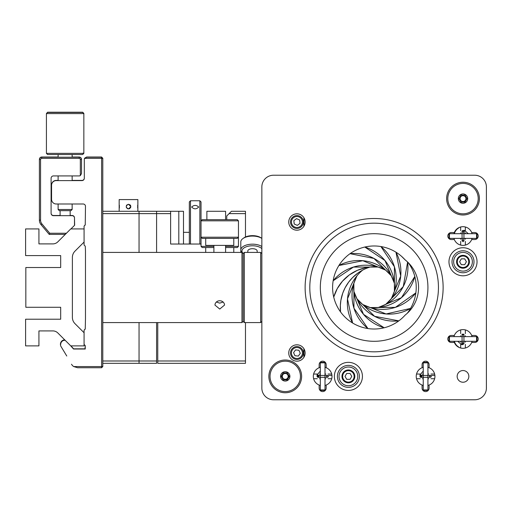 <?xml version="1.0" encoding="UTF-8"?>
<svg xmlns="http://www.w3.org/2000/svg" width="512" height="512" viewBox="0 0 512 512"><rect width="100%" height="100%" fill="white"/><g stroke="black" fill="none" stroke-linecap="round" stroke-linejoin="round"><path stroke-width="0.77" d="M25.6 228.928L38.931 228.928L38.931 243.898L52.87 243.898A7.014 7.014 0 0 0 57.83 241.837L70.746 228.928L84.077 228.928L84.077 242.054L74.982 251.149A8.89 8.89 0 0 0 72.384 257.434L72.384 317.37A8.89 8.89 0 0 0 74.982 323.654L84.077 332.749L84.077 345.882L70.746 345.882L57.83 332.966A7.014 7.014 0 0 0 52.87 330.912L38.931 330.912L38.931 345.882L25.6 345.882L25.6 319.213L60.685 319.213L60.685 307.283L25.837 307.283L25.837 267.52L60.685 267.52L60.685 255.59L25.6 255.59L25.6 228.928M73.171 348.307L70.938 345.882M72.147 180.41L81.971 180.41A2.336 2.336 0 0 0 84.314 178.067L84.314 159.36A2.336 2.336 0 0 1 84.627 158.189L84.749 158.189M51.565 185.088L51.565 199.123L51.565 185.088A4.678 4.678 0 0 1 56.243 180.41L58.112 180.41M85.011 348.826L85.248 345.606L85.248 349.018L73.549 349.018L70.746 345.882M86.65 157.018L101.619 157.018L86.65 157.018L84.627 158.189M73.19 348.467L73.549 348.826L73.19 348.467L73.549 348.826L85.248 348.826M83.648 113.395L82.675 112.224L47.59 112.224L46.611 113.395M70.394 215.494L72.147 215.494A2.336 2.336 0 0 1 74.49 217.837L74.554 225.114M60.102 215.494L53.434 215.494A2.336 2.336 0 0 1 51.098 213.158A2.336 2.336 0 0 0 53.434 215.494L59.866 215.494M102.598 158.189L101.619 157.018L101.619 158.381L84.627 158.381A2.336 2.336 0 0 0 84.314 159.552L84.314 178.266A2.336 2.336 0 0 1 81.971 180.602L56.243 180.602A4.678 4.678 0 0 0 51.565 185.28L51.565 199.315A4.678 4.678 0 0 0 56.243 203.994L83.142 203.994A2.336 2.336 0 0 1 85.478 206.336L85.248 224.947L84.077 226.118L84.077 228.928M84.077 242.054L84.077 245.024L85.248 246.195L85.478 250.778L85.478 318.611L85.248 329.037L84.077 330.208L84.077 332.749M84.077 344.435L85.248 345.606M60.685 344.435A4.09 4.09 0 0 1 64.826 340.294A4.096 4.096 0 0 0 60.685 344.435M64.928 340.064A4.326 4.326 0 0 0 61.03 346.547L66.778 356.032M84.627 158.381L86.65 157.21L101.619 157.21L102.79 158.381L101.619 158.381L101.619 366.56L73.702 366.56A7.014 7.014 0 0 1 71.507 364.224M77.581 367.731L101.619 367.731L77.581 367.731L73.702 366.56M102.79 366.56L101.619 366.56L101.619 367.731L102.79 366.56L102.79 158.189M73.094 348.563L73.549 349.018M58.112 175.923L58.112 180.602M72.147 209.491L70.976 210.662L59.283 210.662L58.112 209.491L72.147 209.491L72.147 203.994M58.112 203.994L58.112 209.491M60.102 210.662L60.102 215.686M58.112 154.522L58.112 157.21M82.675 112.224L83.846 113.395L83.846 153.35L46.419 153.35L46.419 113.587L83.846 113.587L82.675 112.416L47.59 112.416L46.419 113.587L47.59 112.224M46.419 135.27L46.419 140.832M83.846 153.35L82.675 154.522L47.59 154.522L46.419 153.35M80.333 175.61L81.504 173.587L81.504 159.552A2.336 2.336 0 0 0 79.168 157.21L41.741 157.21A2.336 2.336 0 0 0 39.398 159.552L39.398 220.154A7.014 7.014 0 0 0 41.043 224.666L49.216 234.4L65.133 234.4L66.298 233.235L49.76 233.235L41.939 223.91A5.85 5.85 0 0 1 40.57 220.154L40.57 159.552A1.171 1.171 0 0 1 41.741 158.381L79.168 158.381A1.171 1.171 0 0 1 80.333 159.552L80.333 175.61A2.336 2.336 0 0 1 79.168 175.923L53.434 175.923A2.336 2.336 0 0 0 51.098 178.266L51.098 213.35A2.336 2.336 0 0 0 53.434 215.686L72.147 215.686A2.336 2.336 0 0 1 74.49 218.029L74.65 225.21L70.938 228.928M49.76 233.235L49.216 234.4M102.79 363.328L139.046 363.328L139.046 360.986L102.79 360.986M139.046 360.986L139.046 322.586L139.046 363.328L156.589 363.328L156.589 360.986L139.046 360.986M102.79 213.626L139.046 213.626L139.046 252.416L139.046 211.283L102.79 211.283M128.518 208.947C125.504 207.386 125.504 205.824 128.518 204.269L130.861 206.605L128.518 208.947M126.362 207.507L127.616 208.762L129.408 208.768L130.675 207.507M126.861 204.954L126.362 205.709M130.675 205.702L130.176 204.954L128.518 204.269L126.867 204.954M126.355 205.715L126.355 207.501M130.682 207.501L130.682 205.715M119.341 208.083L119.354 205.222M137.875 211.283L137.875 199.59L119.162 199.59L119.162 211.283M137.696 205.133L137.683 207.994M139.046 211.283L139.046 213.626L156.589 213.626L156.589 211.283L139.046 211.283M156.589 213.626L156.589 252.416L156.589 213.626L170.624 213.626L170.624 211.283L156.589 211.283L156.589 213.626M156.589 322.586L156.589 360.986M191.674 207.027C194.016 204.89 196.352 204.89 198.694 207.027C196.352 209.414 194.016 209.414 191.674 207.027M190.502 244.032L190.502 200.762L199.859 200.762L199.859 244.032M190.502 200.762L189.338 201.926L189.338 244.032M213.894 246.374L201.03 246.374L201.03 237.21L202.202 238.381L237.286 238.381L238.458 237.21L201.03 237.21L201.03 220.832L238.458 220.832L237.286 219.667L202.202 219.667L201.03 220.832L201.03 201.926L199.859 200.762M183.488 232.339L189.338 232.339M201.03 244.032L170.624 244.032L170.624 213.626M225.594 219.667L225.594 211.283L206.88 211.283L206.88 219.667M178.81 244.032L178.81 211.283L183.488 211.283L183.488 244.032M178.81 211.283L170.624 211.283M245.472 360.986L157.76 360.986L157.76 363.328L245.472 363.328L245.472 322.586M226.758 219.667L226.758 215.962L229.101 213.626L245.472 213.626L245.472 236.986M157.76 322.586L157.76 360.986M245.472 213.626L245.472 211.283L231.437 211.283L229.101 213.626M354.387 383.571A9.357 9.357 0 0 0 351.622 367.603A9.357 9.357 0 0 0 339.174 377.978A9.357 9.357 0 0 0 354.387 383.571M461.318 264.691L459.635 261.766L461.318 258.848L464.698 258.848L466.387 261.766L464.698 264.691L461.318 264.691M463.008 268.205A6.432 6.432 0 0 0 469.44 261.766A6.432 6.432 0 0 0 463.008 255.334A6.432 6.432 0 0 0 456.576 261.766A6.432 6.432 0 0 0 463.008 268.205M463.008 256.038A5.728 5.728 0 0 1 467.974 264.634A5.728 5.728 0 0 1 458.048 264.634A5.728 5.728 0 0 1 463.008 256.038M464 250.822A10.995 10.995 0 0 0 453.03 266.381A10.995 10.995 0 0 0 471.994 268.102A10.995 10.995 0 0 0 464 250.822M458.758 227.706L458.758 227.936A9.357 9.357 0 0 0 454.374 233.702M454.08 336.173L454.08 336.621M454.08 238.381L454.08 238.829M454.374 341.299A9.357 9.357 0 0 0 458.758 347.059L458.758 347.29M465.037 195.104L467.059 198.611L465.037 202.125L460.986 202.125L458.957 198.611L460.986 195.104L465.037 195.104M464.474 196.083A2.925 2.925 0 0 1 464.474 201.146A2.925 2.925 0 0 1 460.083 198.611A2.925 2.925 0 0 1 464.474 196.083M285.242 392.755A16.371 16.371 0 0 1 271.059 368.198A16.371 16.371 0 0 1 299.418 368.198A16.371 16.371 0 0 1 285.242 392.755M296.934 361.178A8.186 8.186 0 0 1 289.843 348.902A8.186 8.186 0 0 1 304.026 348.902A8.186 8.186 0 0 1 296.934 361.178M296.934 230.189A8.186 8.186 0 0 1 289.843 217.914A8.186 8.186 0 0 1 304.026 217.914A8.186 8.186 0 0 1 296.934 230.189M474.707 175.226L273.542 175.226A11.693 11.693 0 0 0 261.85 186.918L261.85 388.077A11.693 11.693 0 0 0 273.542 399.776L474.707 399.776A11.693 11.693 0 0 0 486.4 388.077L486.4 186.918A11.693 11.693 0 0 0 474.707 175.226M463.008 214.989A16.371 16.371 0 0 1 448.832 190.426A16.371 16.371 0 0 1 477.19 190.426A16.371 16.371 0 0 1 463.008 214.989M463.008 382.234A5.85 5.85 0 0 1 457.946 373.459A5.85 5.85 0 0 1 468.07 373.459A5.85 5.85 0 0 1 463.008 382.234M472.07 233.702A9.357 9.357 0 0 0 471.68 232.531L474.707 232.531A3.507 3.507 0 0 1 478.214 236.038A3.507 3.507 0 0 1 474.707 239.546L471.68 239.546A9.357 9.357 0 0 0 472.07 238.381M453.952 238.381A9.357 9.357 0 0 0 454.336 239.546L451.315 239.546A3.507 3.507 0 0 1 447.808 236.038A3.507 3.507 0 0 1 451.315 232.531L454.336 232.531A9.357 9.357 0 0 0 453.952 233.702M471.68 239.546A9.357 9.357 0 0 1 454.336 239.546M454.336 232.531A9.357 9.357 0 0 1 471.68 232.531M472.07 336.621A9.357 9.357 0 0 0 471.68 335.45L474.707 335.45A3.507 3.507 0 0 1 478.214 338.957A3.507 3.507 0 0 1 474.707 342.47L471.68 342.47A9.357 9.357 0 0 0 472.07 341.299M453.952 341.299A9.357 9.357 0 0 0 454.336 342.47L451.315 342.47A3.507 3.507 0 0 1 447.808 338.957A3.507 3.507 0 0 1 451.315 335.45L454.336 335.45A9.357 9.357 0 0 0 453.952 336.621M471.68 342.47A9.357 9.357 0 0 1 454.336 342.47M454.336 335.45A9.357 9.357 0 0 1 471.68 335.45M320.326 367.328A9.357 9.357 0 0 0 319.155 367.712L319.155 364.691A3.507 3.507 0 0 1 322.662 361.178A3.507 3.507 0 0 1 326.17 364.691L326.17 367.712A9.357 9.357 0 0 0 325.005 367.328M325.005 385.446A9.357 9.357 0 0 0 326.17 385.056L326.17 388.077A3.507 3.507 0 0 1 322.662 391.59A3.507 3.507 0 0 1 319.155 388.077L319.155 385.056A9.357 9.357 0 0 0 320.326 385.446M319.155 385.056A9.357 9.357 0 0 1 319.155 367.712M326.17 367.712A9.357 9.357 0 0 1 326.17 385.056M423.245 367.328A9.357 9.357 0 0 0 422.074 367.712L422.074 364.691A3.507 3.507 0 0 1 425.581 361.178A3.507 3.507 0 0 1 429.094 364.691L429.094 367.712A9.357 9.357 0 0 0 427.923 367.328M427.923 385.446A9.357 9.357 0 0 0 429.094 385.056L429.094 388.077A3.507 3.507 0 0 1 425.581 391.59A3.507 3.507 0 0 1 422.074 388.077L422.074 385.056A9.357 9.357 0 0 0 423.245 385.446M374.125 218.496A69.005 69.005 0 0 1 433.882 322.003A69.005 69.005 0 0 1 314.368 322.003A69.005 69.005 0 0 1 374.125 218.496M463.008 275.802A14.035 14.035 0 0 1 450.854 254.752A14.035 14.035 0 0 1 475.162 254.752A14.035 14.035 0 0 1 463.008 275.802M348.397 390.419A14.035 14.035 0 0 1 336.237 369.37A14.035 14.035 0 0 1 360.55 369.37A14.035 14.035 0 0 1 348.397 390.419M422.074 385.056A9.357 9.357 0 0 1 422.074 367.712M429.094 367.712A9.357 9.357 0 0 1 429.094 385.056M286.298 380.941A4.678 4.678 0 0 1 280.762 375.021A4.678 4.678 0 0 1 288.653 373.19A4.678 4.678 0 0 1 286.298 380.941M281.798 361.574A15.206 15.206 0 0 1 299.782 380.813A15.206 15.206 0 0 1 274.131 386.765A15.206 15.206 0 0 1 281.798 361.574M288.941 392.333A16.371 16.371 0 0 0 301.19 372.678A16.371 16.371 0 0 0 281.536 360.435A16.371 16.371 0 0 0 269.286 380.09A16.371 16.371 0 0 0 288.941 392.333M283.213 379.891L281.184 376.384L283.213 372.877L287.264 372.877L289.293 376.384L287.264 379.891L283.213 379.891M283.776 378.918A2.925 2.925 0 0 1 283.776 373.85A2.925 2.925 0 0 1 288.16 376.384A2.925 2.925 0 0 1 283.776 378.918M461.958 214.957A16.371 16.371 0 0 0 479.347 199.661A16.371 16.371 0 0 0 464.058 182.272A16.371 16.371 0 0 0 446.669 197.562A16.371 16.371 0 0 0 461.958 214.957M462.035 213.786A15.206 15.206 0 0 1 450.355 190.182A15.206 15.206 0 0 1 476.634 191.872A15.206 15.206 0 0 1 462.035 213.786M463.309 193.946A4.678 4.678 0 0 1 466.899 201.21A4.678 4.678 0 0 1 458.816 200.691A4.678 4.678 0 0 1 463.309 193.946M291.078 355.654A6.432 6.432 0 0 0 302.17 356.73A6.432 6.432 0 0 0 297.555 346.592A6.432 6.432 0 0 0 291.078 355.654M291.93 355.27A5.498 5.498 0 0 1 297.466 347.52A5.498 5.498 0 0 1 301.408 356.186A5.498 5.498 0 0 1 291.93 355.27M300.294 353.318L298.33 356.064L294.97 355.744L293.574 352.666L295.533 349.92L298.899 350.246L300.294 353.318M285.242 379.891A3.507 3.507 0 0 0 288.275 374.63M463.008 202.125A3.507 3.507 0 0 0 466.048 200.371M374.125 223.174A64.326 64.326 0 0 1 429.83 319.661A64.326 64.326 0 0 1 318.419 319.661A64.326 64.326 0 0 1 374.125 223.174M293.843 220.653L296.557 218.65L299.654 220L300.026 223.36L297.306 225.363L294.214 224.006L293.843 220.653M299.136 216.966A5.498 5.498 0 0 1 300.192 226.432A5.498 5.498 0 0 1 291.469 222.611A5.498 5.498 0 0 1 299.136 216.966M299.514 216.109A6.432 6.432 0 0 0 290.541 222.72A6.432 6.432 0 0 0 300.749 227.187A6.432 6.432 0 0 0 299.514 216.109M453.792 263.36A9.357 9.357 0 0 0 468.998 268.954A9.357 9.357 0 0 0 466.24 252.986A9.357 9.357 0 0 0 453.792 263.36M338.413 380.998A10.995 10.995 0 0 0 357.376 382.72A10.995 10.995 0 0 0 349.389 365.434A10.995 10.995 0 0 0 338.413 380.998M343.43 379.251A5.728 5.728 0 0 1 348.397 370.656A5.728 5.728 0 0 1 353.357 379.251A5.728 5.728 0 0 1 343.43 379.251M351.77 376.384L350.08 379.309L346.707 379.309L345.018 376.384L346.707 373.459L350.08 373.459L351.77 376.384M342.822 379.603A6.432 6.432 0 0 0 351.61 381.952A6.432 6.432 0 0 0 353.965 373.171A6.432 6.432 0 0 0 345.178 370.816A6.432 6.432 0 0 0 342.822 379.603M412.166 325.542A53.798 53.798 0 0 1 322.157 301.421A53.798 53.798 0 0 1 388.051 235.533A53.798 53.798 0 0 1 412.166 325.542C414.726 322.861 414.726 322.861 412.166 325.542L410.08 327.52L412.166 325.542M405.133 259.891A35.085 35.085 0 0 1 405.133 315.104A41.517 41.517 0 0 1 345.338 317.421A41.517 41.517 0 0 1 345.338 257.581A41.517 41.517 0 0 1 405.133 259.891L401.542 256.32L405.504 260.186M477.043 337.088L477.043 340.832L477.043 337.088A0.467 0.467 0 0 0 476.576 336.621L476.576 341.299L477.043 340.832M448.973 340.832L448.973 337.088L448.973 340.832A0.467 0.467 0 0 0 449.44 341.299L449.44 336.621L448.973 337.088M322.662 362.349C328.89 362.349 316.435 362.349 322.662 362.349M320.326 389.952L325.005 389.952L325.005 362.816L320.326 362.816L320.326 389.952L320.794 390.419M322.662 390.419C328.89 390.419 316.435 390.419 322.662 390.419M423.712 362.349L427.456 362.349L423.712 362.349A0.467 0.467 0 0 0 423.245 362.816L427.923 362.816L427.923 389.952A0.467 0.467 0 0 1 427.456 390.419L423.712 390.419L427.456 390.419M468.365 233.702L457.651 233.702L468.371 233.702L464.365 230.349L463.936 233.702L476.576 233.702A0.467 0.467 0 0 1 477.043 234.17L477.043 237.914L477.043 234.17M462.067 233.702L449.44 233.702L449.44 238.381A0.467 0.467 0 0 1 448.973 237.914L448.973 234.17L448.973 237.914M320.326 371.027L320.326 381.747L320.326 371.027L320.326 381.747L320.326 371.027L320.326 381.747L320.326 371.027L320.326 381.747L320.326 371.027L320.326 381.747L320.326 371.027L320.326 381.747L320.326 371.027L320.326 381.747L320.326 371.027L316.973 375.027L318.803 377.338L320.326 377.331M325.005 381.741L325.005 371.027L325.005 381.741M318.112 375.469A0.934 0.89 89.8 0 1 319.008 376.397A0.934 0.89 89.8 0 1 318.118 377.338A0.934 0.89 89.8 0 1 317.222 376.403A0.934 0.89 89.8 0 1 318.112 375.469L320.326 375.456L316.973 375.027M449.44 341.299L462.08 341.299L461.658 344.646L462.682 344.602M457.651 341.299L468.371 341.299L457.651 341.299L468.371 341.299L457.651 341.299L468.371 341.299L457.651 341.299L468.371 341.299L457.651 341.299L468.371 341.299L457.651 341.299L468.371 341.299L457.651 341.299L468.371 341.299L457.651 341.299L468.371 341.299L457.651 341.299L468.371 341.299L457.651 341.299L468.371 341.299L457.651 341.299L468.371 341.299L457.651 341.299L468.371 341.299L457.651 341.299L468.371 341.299L457.651 341.299L468.371 341.299L457.651 341.299L468.371 341.299L457.651 341.299L468.371 341.299L457.651 341.299L461.658 344.646M468.371 336.621L457.651 336.621L468.371 336.621M423.245 371.027L423.245 381.747L423.245 371.027L423.245 381.747L423.245 371.027L423.245 381.747L423.245 371.027L423.245 381.747L423.245 371.027L423.245 381.747L423.245 371.027L423.245 381.747L423.245 371.027L423.245 381.747L423.245 371.027L419.898 375.027L421.722 377.338L423.245 377.331M427.923 381.741L427.923 371.027L427.923 381.741M421.03 375.469A0.934 0.89 89.8 0 1 421.926 376.397A0.934 0.89 89.8 0 1 421.037 377.338A0.934 0.89 89.8 0 1 420.141 376.403A0.934 0.89 89.8 0 1 421.03 375.469L423.245 375.456L419.898 375.027M457.651 238.381L468.371 238.381L457.651 238.381M468.371 233.702L457.651 233.702L468.371 233.702M257.171 252.416L257.171 251.034A4.678 2.336 180 0 0 252.493 248.698A4.678 2.336 180 0 0 247.814 251.034L247.814 252.416M261.85 246.515A11.693 5.85 180 0 0 252.493 244.173A11.693 5.85 180 0 0 240.794 250.022A11.693 5.85 180 0 0 241.818 252.416M243.206 253.51A10.528 5.261 0 0 1 252.493 245.773A10.528 5.261 0 0 1 261.85 248.627M240.794 252.416L240.794 241.92A11.693 5.85 0 0 1 242.944 238.547A11.693 5.85 0 0 1 252.493 236.07A11.693 5.85 0 0 1 261.85 238.413L261.088 237.869A10.528 5.261 180 0 0 252.493 235.648A10.528 5.261 180 0 0 243.898 237.869A10.528 5.261 180 0 0 243.456 238.208M261.523 238.208A10.528 5.261 180 0 0 261.088 237.869M260.678 322.586L261.85 321.414L261.85 253.581L260.678 252.416L260.678 322.586L244.307 322.586L244.307 252.416L260.678 252.416M244.307 322.586L243.136 321.414L243.136 253.581L244.307 252.416M225.594 245.395L225.594 252.416L213.894 252.416L213.894 245.395M233.779 238.381L233.779 245.395L205.709 245.395L205.709 238.381M243.136 253.581L241.965 252.416L241.965 322.586L243.136 321.414M213.894 252.416L102.79 252.416M224.576 305.043L219.744 309.062L214.912 305.043L215.277 303.418L216.326 301.997L217.894 301.03L219.744 300.685L221.594 301.03L223.162 301.997L224.211 303.418L224.576 305.043M216.307 302.016L219.744 303.13L223.181 302.016M85.248 224.755L84.077 226.118M85.248 328.845L84.077 330.208M64.73 339.866A4.326 4.326 0 0 0 60.454 344.288M81.971 180.41A2.336 2.336 0 0 0 84.314 178.067L84.314 159.36M72.147 209.299L71.802 209.299M83.846 153.158L82.925 153.158M74.49 217.837L74.49 224.851M70.157 215.494L72.147 215.494M58.112 157.018L41.741 157.018A2.336 2.336 0 0 0 39.398 159.36L40.57 159.552M80.333 159.552L81.504 159.36A2.336 2.336 0 0 0 79.168 157.018L72.147 157.018M225.594 247.539L237.286 247.539L238.458 246.374L225.594 246.374M201.03 246.374L202.202 247.539L213.894 247.539M418.566 287.405A44.442 44.442 0 0 1 418.534 289.043M408.262 262.662A42.106 42.106 0 0 1 407.213 313.344M416.23 287.302L416.205 288.73M362.643 270.131L362.643 270.125A42.106 42.106 0 0 1 370.093 267.046A42.106 42.106 0 0 1 378.157 267.04A42.106 42.106 0 0 1 385.6 270.125A42.106 42.106 0 0 1 391.302 275.827A42.106 42.106 0 0 1 394.387 283.277A42.106 42.106 0 0 1 394.387 291.334A42.106 42.106 0 0 1 391.302 298.784A42.106 42.106 0 0 1 385.6 304.48A42.106 42.106 0 0 1 378.157 307.565A42.106 42.106 0 0 1 370.093 307.565A42.106 42.106 0 0 1 362.643 304.48A42.106 42.106 0 0 1 356.947 298.784A42.106 42.106 0 0 1 353.862 291.334A42.106 42.106 0 0 1 353.862 283.277A42.106 42.106 0 0 1 356.947 275.827A42.106 42.106 0 0 1 362.643 270.131L362.65 270.125A42.106 42.106 0 0 1 370.093 267.04L365.978 267.642L357.344 270.336L349.299 274.944L342.458 281.203L337.261 288.608L333.728 297.088A42.106 42.106 0 0 1 378.157 267.046A42.106 42.106 0 0 0 333.152 280.762L353.44 267.072L378.157 267.046A42.106 42.106 0 0 1 385.6 270.131A42.106 42.106 0 0 1 391.302 275.827A42.106 42.106 0 0 0 350.035 253.683M350.029 253.683L373.92 258.432L391.302 275.827A42.106 42.106 0 0 1 394.387 283.277A42.106 42.106 0 0 1 394.387 291.334A42.106 42.106 0 0 1 391.302 298.784A42.106 42.106 0 0 1 385.6 304.48A42.106 42.106 0 0 1 378.157 307.565A42.106 42.106 0 0 1 370.093 307.565A42.106 42.106 0 0 1 362.643 304.48A42.106 42.106 0 0 1 356.947 298.784A42.106 42.106 0 0 1 353.862 291.334A42.106 42.106 0 0 1 353.862 283.277A42.106 42.106 0 0 1 356.947 275.827A42.106 42.106 0 0 1 362.643 270.125A42.106 42.106 0 0 0 340.557 311.936M362.643 270.125L357.85 273.107L352.422 277.747L348.621 282.182L345.056 287.872L342.784 293.069L340.896 300.256L340.346 305.498L340.563 311.936M385.6 270.125A42.106 42.106 0 0 0 338.906 265.517L362.829 260.704L385.6 270.131M394.387 283.277A42.106 42.106 0 0 0 364.794 247.04L385.005 260.57L394.387 283.277M380.909 246.541L394.406 266.771L394.387 291.334A42.106 42.106 0 0 0 380.915 246.541M391.302 298.784A42.106 42.106 0 0 0 395.974 252.192L400.723 276.07L391.302 298.784M385.6 304.48A42.106 42.106 0 0 0 407.61 262.029L403.27 286.586L385.6 304.48M378.157 307.565A42.106 42.106 0 0 0 414.81 276.48L401.434 297.702L378.157 307.565M370.093 307.565A42.106 42.106 0 0 0 415.859 292.877L395.379 307.36L370.093 307.565M362.643 304.48A42.106 42.106 0 0 0 410.547 308.422L386.086 313.965L362.643 304.48M356.947 298.784A42.106 42.106 0 0 0 398.842 320.858L374.598 316.326L356.947 298.784M353.862 291.334A42.106 42.106 0 0 0 384.179 327.782L363.482 314.323L353.862 291.334M353.862 283.277A42.106 42.106 0 0 0 367.93 328.55L353.952 308.192L353.862 283.277M352.589 322.995A42.106 42.106 0 0 1 356.947 275.827L347.494 298.861L352.595 323.002M41.043 224.666L41.939 223.91M39.398 220.154L40.57 220.154M41.741 157.018L41.741 158.381M79.168 157.018L79.168 158.381M303.898 226.31L303.898 217.702M303.898 357.299L303.898 348.691M303.974 348.813L303.974 357.178M303.974 217.824L303.974 226.189M427.923 389.952L423.245 389.952L423.712 390.419M476.576 233.702L476.576 238.381L477.043 237.914M318.797 375.462L318.803 377.338M421.715 375.462L421.722 377.338M72.147 180.602L72.147 175.923M70.157 215.686L70.157 210.662M72.147 157.21L72.147 154.522M476.576 336.621L463.936 336.621L463.93 334.182L462.054 334.189L462.093 343.738L463.021 342.797L463.962 343.731L463.93 334.182L462.995 335.123L462.054 334.189L462.067 336.621L449.44 336.621M476.576 341.299L463.955 341.299M320.326 362.816L320.794 362.349M325.005 362.816L324.538 362.349M325.005 389.952L324.538 390.419M282.202 374.63A3.507 3.507 0 0 0 282.202 378.138M423.245 362.816L423.245 389.952M427.923 362.816L427.456 362.349M449.44 238.381L462.08 238.381L462.093 240.819L463.091 241.747L463.962 240.813L463.93 231.264L462.995 232.198L462.054 231.27L462.093 240.819L463.021 239.878L463.962 240.813L463.955 238.381L476.576 238.381M449.44 233.702L448.973 234.17M331.725 374.048L328.026 374.048M325.875 374.048L325.005 374.048M320.326 374.048L319.45 374.048M317.306 374.048L313.606 374.048M331.725 378.726L328.026 378.726M325.882 378.726L325.005 378.726M320.326 378.726L319.45 378.726M317.306 378.726L313.606 378.726M318.118 377.338L327.443 377.299L328.179 376.941L328.371 376.422L327.437 375.43L317.888 375.469L318.822 376.397L317.894 377.338L316.96 376.326L317.331 375.654L320.326 375.456M325.005 375.437L327.437 375.43L326.502 376.371L327.443 377.299L325.005 377.312M328.435 375.424L331.968 375.411L328.435 375.424M463.962 343.507L462.918 344.666L462.093 343.514M465.35 348.019L465.35 344.32M465.35 342.17L465.35 341.299M465.35 336.621L465.35 335.744M465.35 333.6L465.35 329.901M460.672 348.019L460.672 344.32M460.672 342.176L460.672 341.299M460.672 336.621L460.672 335.744M460.672 333.6L460.672 329.901M434.643 374.048L430.944 374.048M428.8 374.048L427.923 374.048M423.245 374.048L422.368 374.048M420.224 374.048L416.525 374.048M434.643 378.726L430.944 378.726M428.8 378.726L427.923 378.726M423.245 378.726L422.368 378.726M420.224 378.726L416.525 378.726M421.037 377.338L430.362 377.299L431.098 376.941L431.296 376.365L430.355 375.43L420.806 375.469L421.747 376.397L420.813 377.338L420.224 377.133L419.91 376.154L420.275 375.635L423.245 375.456M427.923 375.437L430.355 375.43L429.421 376.371L430.362 377.299L427.923 377.312M431.354 375.424L434.886 375.411L431.354 375.424M462.054 231.494L462.432 230.515L463.789 230.778L463.93 231.488M464.365 230.349L463.334 230.394M465.35 245.101L465.35 241.402M465.35 239.258L465.35 238.381M465.35 233.702L465.35 232.826M465.35 230.682L465.35 226.982M460.672 245.101L460.672 241.402M460.672 239.258L460.672 238.381M460.672 233.702L460.672 232.826M460.672 230.682L460.672 226.982M243.898 237.869L242.944 238.547M238.458 220.832L238.458 246.374M102.79 322.586L241.965 322.586M225.594 252.416L241.965 252.416M205.709 247.539L205.709 252.416M233.779 247.539L233.779 252.416"/></g></svg>
